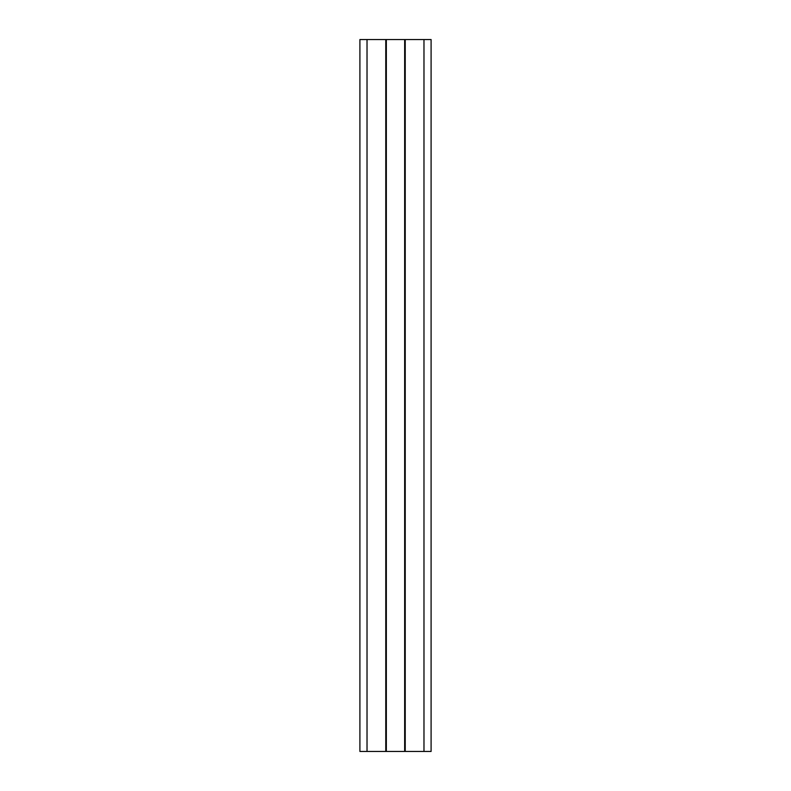 <?xml version="1.0" encoding="UTF-8"?>
<svg xmlns="http://www.w3.org/2000/svg" width="791" height="791" viewBox="0 0 791 791"><rect width="100%" height="100%" fill="white"/><g stroke="black" fill="none" stroke-linecap="round" stroke-linejoin="round"><path stroke-width="1.19" d="M431.095 751.45L431.095 39.55L405.229 39.55L405.229 751.45L431.095 751.45M367.024 751.45L367.024 39.55L359.905 39.55L359.905 751.45L405.229 751.45M385.771 751.45L385.771 39.55L405.229 39.55M367.024 39.55L385.771 39.55M423.976 751.45L423.976 39.55M404.666 751.45L404.666 39.55M386.334 751.45L386.334 39.55"/></g></svg>
